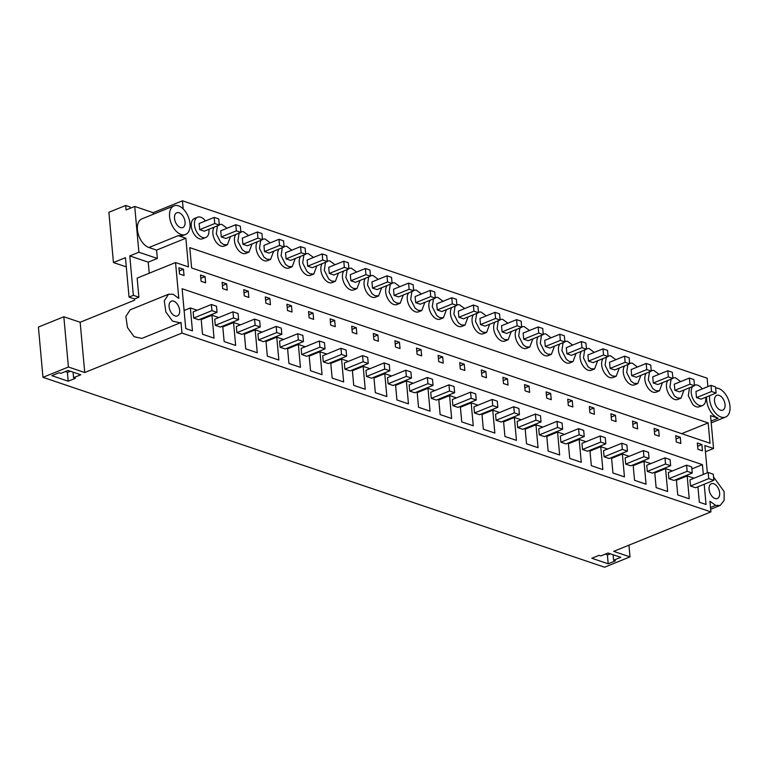 <?xml version="1.0" encoding="UTF-8"?>
<svg xmlns="http://www.w3.org/2000/svg" width="768" height="768" viewBox="0 0 768 768"><rect width="100%" height="100%" fill="white"/><g stroke="black" fill="none" stroke-linecap="round" stroke-linejoin="round"><path stroke-width="1.15" d="M42.97 377.328L68.41 367.008L63.83 316.752L38.4 327.072L42.97 377.328L604.579 567.206L630.01 556.886L628.944 545.165M215.299 325.344L214.742 319.21L232.973 311.808L238.08 313.526L238.637 319.67L220.397 327.072L215.299 325.344L233.53 317.942L238.637 319.67M63.83 316.752L80.16 322.272L134.678 300.144L134.573 298.954L129.043 297.082L125.453 257.674L113.453 262.541L126.288 266.88M193.699 318.048L193.142 311.904L211.373 304.502L216.48 306.23L217.037 312.365L198.797 319.766L193.699 318.048L211.93 310.646L217.037 312.365M68.41 367.008L84.739 372.528L80.16 322.272M67.382 372.221L68.198 381.216L51.83 375.677L59.021 372.758L60.835 373.373L68.035 370.445L80.784 374.765L73.584 377.683L73.085 372.154M68.198 381.216L75.398 378.298L73.584 377.683M184.099 310.483L190.368 307.939L192.451 330.835L185.75 328.57L182.122 288.739L702.413 464.65L691.862 468.931M630.01 556.886L613.68 551.366L710.909 511.901L181.958 333.062L180.998 322.435L180.182 322.848L172.474 321.091L165.878 311.99L164.266 300.854L168.566 294.23L173.069 294.23L178.8 298.387L175.546 262.541L137.155 278.122L138.893 297.197L133.363 295.325L129.773 255.917L148.224 262.157L157.344 258.461L156.586 250.109L185.856 238.234L188.467 266.909L175.546 262.541M180.182 322.848L141.792 338.429L134.083 336.682L127.488 327.571L125.866 316.445L130.176 309.811L168.566 294.23M149.232 273.216L148.224 262.157M185.587 234.48A15.446 9.168 -112.1 0 1 181.085 234.47A15.446 9.168 -112.1 0 1 170.17 220.166A15.446 9.168 -112.1 0 1 173.971 205.862A15.446 9.168 -112.1 0 1 178.483 205.862A15.446 9.168 -112.1 0 1 189.398 220.166A15.446 9.168 -112.1 0 1 185.587 234.48L182.707 235.642L178.205 235.642L148.934 247.526L156.586 250.109M178.205 235.642L185.856 238.234M183.187 208.925L182.448 200.794L153.178 212.669L153.322 214.243M708.163 422.918L189.763 247.642L191.616 267.974L710.016 443.242L708.163 422.918L681.686 433.661M657.389 471.926L656.294 471.552M635.789 464.621L634.694 464.246M614.189 457.315L613.094 456.95M592.589 450.01L591.494 449.645M570.989 442.714L569.894 442.339M549.389 435.408L548.294 435.043M527.789 428.102L526.694 427.738M506.189 420.797L505.094 420.432M484.589 413.501L483.494 413.126M462.989 406.195L461.894 405.83M441.389 398.89L440.294 398.525M419.789 391.594L418.694 391.219M398.189 384.288L397.094 383.914M376.589 376.982L375.494 376.618M354.989 369.677L353.894 369.312M333.389 362.381L332.294 362.006M311.789 355.075L310.694 354.701M290.189 347.77L289.094 347.405M268.589 340.464L267.494 340.099M246.989 333.168L245.894 332.794M225.389 325.862L224.294 325.498M203.789 318.557L202.694 318.192M190.368 307.939L197.213 310.253M205.066 276.566L200.515 275.03L201.091 281.29L205.642 282.826L205.066 276.566L200.813 278.294M701.875 444.538L702.442 450.797L697.891 449.261L697.325 442.992L701.875 444.538L697.622 446.256M680.266 437.232L680.842 443.491L676.291 441.955L675.725 435.696L680.266 437.232L676.022 438.96M658.666 429.926L659.242 436.186L654.691 434.65L654.125 428.39L658.666 429.926L654.422 431.654M637.066 422.621L637.642 428.89L633.091 427.344L632.525 421.085L637.066 422.621L632.822 424.349M615.466 415.325L616.042 421.584L611.491 420.048L610.925 413.789L615.466 415.325L611.213 417.053M593.866 408.019L594.442 414.278L589.891 412.742L589.325 406.483L593.866 408.019L589.613 409.747M572.266 400.714L572.842 406.973L568.291 405.437L567.725 399.178L572.266 400.714L568.013 402.442M550.666 393.418L551.242 399.677L546.691 398.131L546.125 391.872L550.666 393.418L546.413 395.136M529.066 386.112L529.642 392.371L525.091 390.835L524.525 384.576L529.066 386.112L524.813 387.84M507.466 378.806L508.042 385.066L503.491 383.53L502.925 377.27L507.466 378.806L503.213 380.534M485.866 371.501L486.442 377.76L481.891 376.224L481.315 369.965L485.866 371.501L481.613 373.229M464.266 364.205L464.842 370.464L460.291 368.918L459.715 362.659L464.266 364.205L460.013 365.923M442.666 356.899L443.242 363.158L438.691 361.622L438.115 355.363L442.666 356.899L438.413 358.627M421.066 349.594L421.642 355.853L417.091 354.317L416.515 348.058L421.066 349.594L416.813 351.322M399.466 342.288L400.042 348.547L395.491 347.011L394.915 340.752L399.466 342.288L395.213 344.016M377.866 334.992L378.442 341.251L373.891 339.715L373.315 333.446L377.866 334.992L373.613 336.71M356.266 327.686L356.842 333.946L352.291 332.41L351.715 326.15L356.266 327.686L352.013 329.414M334.666 320.381L335.242 326.64L330.691 325.104L330.115 318.845L334.666 320.381L330.413 322.109M313.066 313.075L313.642 319.344L309.091 317.798L308.515 311.539L313.066 313.075L308.813 314.803M291.466 305.779L292.042 312.038L287.491 310.502L286.915 304.243L291.466 305.779L287.213 307.507M269.866 298.474L270.442 304.733L265.891 303.197L265.315 296.938L269.866 298.474L265.613 300.202M248.266 291.168L248.842 297.427L244.291 295.891L243.715 289.632L248.266 291.168L244.013 292.896M226.666 283.872L227.242 290.131L222.691 288.586L222.115 282.326L226.666 283.872L222.413 285.59M183.466 269.261L184.042 275.52L179.491 273.984L178.915 267.725L183.466 269.261L179.213 270.989M175.046 315.936A7.978 4.733 67.9 0 0 177.37 315.936A7.978 4.733 67.9 0 0 179.338 308.544A7.978 4.733 67.9 0 0 173.702 301.152A7.978 4.733 67.9 0 0 171.37 301.152A7.978 4.733 67.9 0 0 169.402 308.544A7.978 4.733 67.9 0 0 175.046 315.936M208.867 229.306A10.934 6.49 -112.1 0 1 205.805 237.485A10.934 6.49 -112.1 0 1 202.013 237.245A10.934 6.49 -112.1 0 1 199.094 235.142A10.934 6.49 -112.1 0 1 194.448 224.813A10.934 6.49 -112.1 0 1 197.568 217.21A10.934 6.49 -112.1 0 1 200.17 217.046A10.934 6.49 -112.1 0 1 204.278 219.552A10.934 6.49 -112.1 0 1 205.469 220.934M205.805 237.485L202.618 238.771A10.934 6.49 -112.1 0 1 198.826 238.541A10.934 6.49 -112.1 0 1 195.917 236.429A10.934 6.49 -112.1 0 1 191.27 226.109A10.934 6.49 -112.1 0 1 194.39 218.506L197.568 217.21M129.043 297.082L133.363 295.325M134.573 298.954L138.893 297.197M113.453 262.541L108.883 212.285L125.683 205.469L126.086 209.942L134.726 206.438L138.893 252.221L129.773 255.917M138.893 252.221L157.344 258.461M134.726 206.438L153.178 212.669M148.934 247.526A15.446 9.168 -112.1 0 1 138.01 233.213A15.446 9.168 -112.1 0 1 141.821 218.909L173.971 205.862M179.107 212.774A7.978 4.733 -112.1 0 1 184.752 220.166A7.978 4.733 -112.1 0 1 182.784 227.558A7.978 4.733 -112.1 0 1 180.451 227.558A7.978 4.733 -112.1 0 1 174.816 220.166A7.978 4.733 -112.1 0 1 176.784 212.774A7.978 4.733 -112.1 0 1 179.107 212.774M214.186 217.402L199.133 223.507L199.69 229.651L204.24 231.187L219.293 225.072L214.742 223.536L214.186 217.402L218.736 218.938L219.293 225.072M125.683 205.469L130.099 206.966L130.224 208.262M697.93 486.797L699.331 502.214L706.032 504.48L704.198 484.253M703.306 474.451L702.413 464.65M608.198 563.789L615.398 560.87L613.594 560.256L620.794 557.338L608.035 553.027L600.835 555.946L599.03 555.331L591.83 558.259L608.198 563.789L607.382 554.794M613.594 560.256L613.085 554.736M713.53 476.976L724.07 491.453L724.157 500.352L720.182 505.421L715.67 505.421L709.939 501.274L710.909 511.901M706.714 396.854A15.446 9.168 -112.1 0 0 707.846 405.83A15.446 9.168 -112.1 0 0 710.112 410.784A15.446 9.168 -112.1 0 0 718.205 418.224L710.554 415.632L713.539 448.483L705.437 451.776M713.539 448.483L704.87 445.546L707.347 472.81M182.448 200.794L707.146 378.192L707.914 386.611M715.642 388.042A15.446 9.168 -112.1 0 1 718.483 388.435A15.446 9.168 -112.1 0 1 729.398 402.749A15.446 9.168 -112.1 0 1 725.587 417.053A15.446 9.168 -112.1 0 1 721.085 417.053A15.446 9.168 -112.1 0 1 709.594 395.683M705.667 397.277A10.934 6.49 -112.1 0 1 702.605 405.456A10.934 6.49 -112.1 0 1 695.904 403.104A10.934 6.49 -112.1 0 1 692.678 386.477M694.445 385.152A10.934 6.49 -112.1 0 1 701.078 387.523A10.934 6.49 -112.1 0 1 702.269 388.906M702.605 405.456L699.418 406.742A10.934 6.49 -112.1 0 1 692.717 404.4L688.301 395.741L689.491 387.773M713.702 483.725A7.978 4.733 67.9 0 0 711.37 483.725A7.978 4.733 67.9 0 0 709.402 491.117A7.978 4.733 67.9 0 0 715.046 498.509A7.978 4.733 67.9 0 0 717.37 498.509A7.978 4.733 67.9 0 0 719.338 491.117A7.978 4.733 67.9 0 0 713.702 483.725M720.461 410.131A7.978 4.733 -112.1 0 1 714.816 402.739A7.978 4.733 -112.1 0 1 716.784 395.347A7.978 4.733 -112.1 0 1 719.107 395.347A7.978 4.733 -112.1 0 1 724.752 402.739A7.978 4.733 -112.1 0 1 722.784 410.131A7.978 4.733 -112.1 0 1 720.461 410.131M710.986 385.363L695.933 391.478L696.49 397.613L701.04 399.158L716.093 393.043L711.542 391.507L710.986 385.363L715.536 386.909L716.093 393.043M236.899 332.65L236.342 326.515L254.573 319.114L259.68 320.832L260.237 326.976L241.997 334.378L236.899 332.65L255.13 325.248L260.237 326.976M258.499 339.955L257.942 333.811L276.173 326.41L281.28 328.138L281.837 334.282L263.597 341.683L258.499 339.955L276.73 332.554L281.837 334.282M280.099 347.261L279.542 341.117L297.773 333.715L302.88 335.443L303.437 341.578L285.197 348.979L280.099 347.261L298.33 339.859L303.437 341.578M301.699 354.557L301.142 348.422L319.373 341.021L324.48 342.739L325.037 348.883L306.797 356.285L301.699 354.557L319.93 347.155L325.037 348.883M323.299 361.862L322.742 355.718L340.973 348.317L346.08 350.045L346.637 356.189L328.397 363.59L323.299 361.862L341.539 354.461L346.637 356.189M344.899 369.168L344.342 363.024L362.573 355.622L367.68 357.35L368.237 363.494L349.997 370.896L344.899 369.168L363.139 361.766L368.237 363.494M366.499 376.474L365.942 370.33L384.173 362.928L389.28 364.656L389.837 370.79L371.597 378.192L366.499 376.474L384.739 369.072L389.837 370.79M388.099 383.77L387.542 377.635L405.773 370.234L410.88 371.952L411.437 378.096L393.197 385.498L388.099 383.77L406.339 376.368L411.437 378.096M409.699 391.075L409.142 384.931L427.373 377.53L432.48 379.258L433.037 385.402L414.797 392.803L409.699 391.075L427.939 383.674L433.037 385.402M431.299 398.381L430.742 392.237L448.973 384.835L454.08 386.563L454.637 392.698L436.406 400.099L431.299 398.381L449.539 390.979L454.637 392.698M452.899 405.677L452.342 399.542L470.573 392.141L475.68 393.869L476.237 400.003L458.006 407.405L452.899 405.677L471.139 398.275L476.237 400.003M474.499 412.982L473.942 406.848L492.173 399.446L497.28 401.165L497.837 407.309L479.606 414.71L474.499 412.982L492.739 405.581L497.837 407.309M496.099 420.288L495.542 414.144L513.773 406.742L518.88 408.47L519.437 414.614L501.206 422.016L496.099 420.288L514.339 412.886L519.437 414.614M517.699 427.594L517.142 421.45L535.373 414.048L540.48 415.776L541.037 421.91L522.806 429.312L517.699 427.594L535.939 420.192L541.037 421.91M539.299 434.89L538.742 428.755L556.973 421.354L562.08 423.072L562.637 429.216L544.406 436.618L539.299 434.89L557.539 427.488L562.637 429.216M560.899 442.195L560.342 436.061L578.573 428.659L583.68 430.378L584.237 436.522L566.006 443.923L560.899 442.195L579.139 434.794L584.237 436.522M582.499 449.501L581.942 443.357L600.173 435.955L605.28 437.683L605.837 443.827L587.606 451.229L582.499 449.501L600.739 442.099L605.837 443.827M604.099 456.806L603.542 450.662L621.773 443.261L626.88 444.989L627.437 451.123L609.206 458.525L604.099 456.806L622.339 449.405L627.437 451.123M625.699 464.102L625.142 457.968L643.373 450.566L648.48 452.285L649.037 458.429L630.806 465.83L625.699 464.102L643.939 456.701L649.037 458.429M647.299 471.408L646.742 465.264L664.973 457.862L670.08 459.59L670.637 465.734L652.406 473.136L647.299 471.408L665.539 464.006L670.637 465.734M668.899 478.714L668.342 472.57L686.573 465.168L691.68 466.896L692.237 473.04L674.006 480.442L668.899 478.714L687.139 471.312L692.237 473.04M690.499 486.019L689.942 479.875L708.173 472.474L713.28 474.202L713.837 480.336L695.606 487.738L690.499 486.019L708.739 478.618L713.837 480.336M235.786 224.698L220.733 230.813L221.29 236.947L225.84 238.493L240.893 232.378L236.342 230.842L235.786 224.698L240.336 226.243L240.893 232.378M219.235 224.486L221.77 224.352L227.069 228.24M230.467 236.611L227.395 244.781L223.613 244.55L220.694 242.438L216.278 233.779L217.478 225.811M227.405 244.781L224.218 246.077A10.934 6.49 -112.1 0 1 220.426 245.837A10.934 6.49 -112.1 0 1 217.517 243.734A10.934 6.49 -112.1 0 1 214.291 227.107M257.386 232.003L242.333 238.109L242.89 244.253L247.44 245.789L262.493 239.683L257.942 238.147L257.386 232.003L261.936 233.539L262.493 239.683M240.835 231.792L243.37 231.648L248.669 235.546M252.067 243.917L249.005 252.086L245.213 251.856L242.294 249.744L237.878 241.085L239.078 233.117M249.005 252.086L245.818 253.382A10.934 6.49 -112.1 0 1 242.026 253.142A10.934 6.49 -112.1 0 1 239.117 251.04A10.934 6.49 -112.1 0 1 235.891 234.413M278.986 239.309L263.933 245.414L264.49 251.558L269.04 253.094L284.093 246.989L279.542 245.443L278.986 239.309L283.536 240.845L284.093 246.989M262.435 239.098L264.97 238.954L270.269 242.842M273.667 251.222L270.605 259.392L266.813 259.152L263.894 257.05L259.488 248.39L260.678 240.422M270.605 259.392L267.418 260.678A10.934 6.49 -112.1 0 1 263.626 260.448A10.934 6.49 -112.1 0 1 260.717 258.336A10.934 6.49 -112.1 0 1 257.491 241.709M300.586 246.614L285.533 252.72L286.09 258.864L290.64 260.4L305.693 254.285L301.142 252.749L300.586 246.614L305.136 248.15L305.693 254.285M284.035 246.394L286.57 246.259L291.869 250.147M295.267 258.518L292.205 266.698L288.413 266.458L285.494 264.355L281.088 255.686L282.278 247.718M292.205 266.698L289.018 267.984A10.934 6.49 -112.1 0 1 285.226 267.754A10.934 6.49 -112.1 0 1 282.317 265.642A10.934 6.49 -112.1 0 1 279.091 249.014M322.186 253.91L307.133 260.026L307.69 266.16L312.24 267.706L327.293 261.59L322.742 260.054L322.186 253.91L326.736 255.446L327.293 261.59M305.635 253.699L308.17 253.555L313.469 257.453M316.867 265.824L313.805 273.994L310.013 273.763L307.094 271.651L302.688 262.992L303.878 255.024M313.805 273.994L310.618 275.29A10.934 6.49 -112.1 0 1 306.826 275.05A10.934 6.49 -112.1 0 1 303.917 272.947A10.934 6.49 -112.1 0 1 300.691 256.32M343.786 261.216L328.733 267.322L329.29 273.466L333.84 275.002L348.893 268.896L344.342 267.36L343.786 261.216L348.336 262.752L348.893 268.896M327.235 261.005L329.77 260.861L335.069 264.758M338.467 273.13L335.405 281.299L331.613 281.059L328.694 278.957L324.288 270.298L325.478 262.33M335.405 281.299L332.218 282.595A10.934 6.49 -112.1 0 1 328.426 282.355A10.934 6.49 -112.1 0 1 325.517 280.253A10.934 6.49 -112.1 0 1 322.291 263.626M365.386 268.522L350.333 274.627L350.89 280.771L355.44 282.307L370.493 276.202L365.942 274.656L365.386 268.522L369.936 270.058L370.493 276.202M348.835 268.31L351.37 268.166L356.669 272.054M360.067 280.435L357.005 288.605L353.213 288.365L350.294 286.262L345.888 277.594L347.078 269.635M357.005 288.605L353.818 289.891A10.934 6.49 -112.1 0 1 350.026 289.661A10.934 6.49 -112.1 0 1 347.117 287.549A10.934 6.49 -112.1 0 1 343.891 270.922M386.986 275.818L371.933 281.933L372.49 288.067L377.04 289.613L392.093 283.498L387.542 281.962L386.986 275.818L391.536 277.363L392.093 283.498M370.435 275.606L372.97 275.472L378.269 279.36M381.667 287.731L378.605 295.91L374.813 295.67L371.894 293.558L367.488 284.899L368.678 276.931M378.605 295.91L375.418 297.197A10.934 6.49 -112.1 0 1 371.626 296.966A10.934 6.49 -112.1 0 1 368.717 294.854A10.934 6.49 -112.1 0 1 365.491 278.227M408.586 283.123L393.533 289.238L394.09 295.373L398.64 296.909L413.693 290.803L409.142 289.267L408.586 283.123L413.136 284.659L413.693 290.803M392.035 282.912L394.57 282.768L399.869 286.666M403.267 295.037L400.205 303.206L396.413 302.976L393.494 300.864L389.088 292.205L390.278 284.237M400.205 303.206L397.018 304.502A10.934 6.49 -112.1 0 1 393.226 304.262A10.934 6.49 -112.1 0 1 390.317 302.16A10.934 6.49 -112.1 0 1 387.091 285.533M430.186 290.429L415.133 296.534L415.69 302.678L420.24 304.214L435.293 298.109L430.742 296.573L430.186 290.429L434.736 291.965L435.293 298.109M413.635 290.218L416.17 290.074L421.469 293.971M424.867 302.342L421.805 310.512L418.013 310.272L415.094 308.17L410.688 299.51L411.878 291.542M421.805 310.512L418.618 311.808A10.934 6.49 -112.1 0 1 414.826 311.568A10.934 6.49 -112.1 0 1 411.917 309.466A10.934 6.49 -112.1 0 1 408.691 292.838M451.786 297.734L436.733 303.84L437.29 309.984L441.84 311.52L456.893 305.414L452.342 303.869L451.786 297.734L456.336 299.27L456.893 305.414M435.235 297.514L437.77 297.379L443.069 301.267M446.467 309.638L443.405 317.818L439.613 317.578L436.704 315.475L432.288 306.806L433.478 298.848M443.405 317.818L440.218 319.104A10.934 6.49 -112.1 0 1 436.426 318.874A10.934 6.49 -112.1 0 1 433.517 316.762A10.934 6.49 -112.1 0 1 430.291 300.134M473.386 305.03L458.333 311.146L458.89 317.28L463.44 318.826L478.493 312.71L473.942 311.174L473.386 305.03L477.936 306.576L478.493 312.71M456.835 304.819L459.37 304.685L464.669 308.573M468.067 316.944L465.005 325.114L461.213 324.883L458.304 322.771L453.888 314.112L455.078 306.144M465.005 325.114L461.818 326.41A10.934 6.49 -112.1 0 1 458.026 326.17A10.934 6.49 -112.1 0 1 455.117 324.067A10.934 6.49 -112.1 0 1 451.891 307.44M494.986 312.336L479.933 318.442L480.49 324.586L485.04 326.122L500.093 320.016L495.542 318.48L494.986 312.336L499.536 313.872L500.093 320.016M478.435 312.125L480.97 311.981L486.269 315.878M489.667 324.25L486.605 332.419L482.813 332.189L479.904 330.077L475.488 321.418L476.678 313.45M486.605 332.419L483.418 333.715A10.934 6.49 -112.1 0 1 479.626 333.475A10.934 6.49 -112.1 0 1 476.717 331.373A10.934 6.49 -112.1 0 1 473.491 314.746M516.586 319.642L501.533 325.747L502.09 331.891L506.64 333.427L521.693 327.322L517.142 325.776L516.586 319.642L521.136 321.178L521.693 327.322M500.035 319.43L502.57 319.286L507.869 323.174M511.267 331.555L508.205 339.725L504.413 339.485L501.504 337.382L497.088 328.723L498.278 320.755M508.205 339.725L505.018 341.021A10.934 6.49 -112.1 0 1 501.226 340.781A10.934 6.49 -112.1 0 1 498.317 338.669A10.934 6.49 -112.1 0 1 495.091 322.042M538.186 326.947L523.133 333.053L523.69 339.197L528.24 340.733L543.293 334.618L538.742 333.082L538.186 326.947L542.736 328.483L543.293 334.618M521.635 326.726L524.17 326.592L529.469 330.48M532.867 338.851L529.805 347.03L526.013 346.79L523.104 344.688L518.688 336.019L519.878 328.061M529.805 347.03L526.618 348.317A10.934 6.49 -112.1 0 1 522.826 348.086A10.934 6.49 -112.1 0 1 519.917 345.974A10.934 6.49 -112.1 0 1 516.691 329.347M559.786 334.243L544.733 340.358L545.29 346.493L549.84 348.038L564.893 341.923L560.342 340.387L559.786 334.243L564.336 335.789L564.893 341.923M543.235 334.032L545.77 333.898L551.069 337.786M554.467 346.157L551.405 354.326L547.613 354.096L544.704 351.984L540.288 343.325L541.478 335.357M551.405 354.326L548.218 355.622A10.934 6.49 -112.1 0 1 544.426 355.382A10.934 6.49 -112.1 0 1 541.517 353.28A10.934 6.49 -112.1 0 1 538.291 336.653M581.386 341.549L566.333 347.654L566.89 353.798L571.44 355.334L586.493 349.229L581.942 347.693L581.386 341.549L585.936 343.085L586.493 349.229M564.835 341.338L567.37 341.194L572.669 345.091M576.067 353.462L573.005 361.632L569.213 361.402L566.304 359.29L561.888 350.63L563.078 342.662M573.005 361.632L569.818 362.928A10.934 6.49 -112.1 0 1 566.026 362.688A10.934 6.49 -112.1 0 1 563.117 360.586A10.934 6.49 -112.1 0 1 559.891 343.958M602.986 348.854L587.933 354.96L588.49 361.104L593.04 362.64L608.093 356.534L603.542 354.989L602.986 348.854L607.536 350.39L608.093 356.534M586.435 348.643L588.97 348.499L594.269 352.387M597.667 360.768L594.605 368.938L590.813 368.698L587.904 366.595L583.488 357.936L584.678 349.968M594.605 368.938L591.418 370.224A10.934 6.49 -112.1 0 1 587.626 369.994A10.934 6.49 -112.1 0 1 584.717 367.882A10.934 6.49 -112.1 0 1 581.491 351.254M624.586 356.16L609.533 362.266L610.09 368.41L614.64 369.946L629.693 363.83L625.142 362.294L624.586 356.16L629.136 357.696L629.693 363.83M608.035 355.939L610.57 355.805L615.869 359.693M619.267 368.064L616.205 376.243L612.413 376.003L609.504 373.901L605.088 365.232L606.278 357.264M616.205 376.243L613.018 377.53A10.934 6.49 -112.1 0 1 609.226 377.299A10.934 6.49 -112.1 0 1 606.317 375.187A10.934 6.49 -112.1 0 1 603.091 358.56M646.186 363.456L631.133 369.571L631.69 375.706L636.24 377.251L651.293 371.136L646.742 369.6L646.186 363.456L650.736 364.992L651.293 371.136M629.635 363.245L632.17 363.101L637.469 366.998M640.867 375.37L637.805 383.539L634.013 383.309L631.104 381.197L626.688 372.538L627.878 364.57M637.805 383.539L634.618 384.835A10.934 6.49 -112.1 0 1 630.826 384.595A10.934 6.49 -112.1 0 1 627.917 382.493A10.934 6.49 -112.1 0 1 624.691 365.866M667.786 370.762L652.733 376.867L653.29 383.011L657.84 384.547L672.893 378.442L668.342 376.906L667.786 370.762L672.336 372.298L672.893 378.442M651.245 370.55L653.77 370.406L659.069 374.304M662.467 382.675L659.405 390.845L655.613 390.605L652.704 388.502L648.288 379.843L649.478 371.875M659.405 390.845L656.218 392.141A10.934 6.49 -112.1 0 1 652.426 391.901A10.934 6.49 -112.1 0 1 649.517 389.798A10.934 6.49 -112.1 0 1 646.291 373.171M689.386 378.067L674.333 384.173L674.89 390.317L679.44 391.853L694.493 385.747L689.942 384.202L689.386 378.067L693.936 379.603L694.493 385.747M672.845 377.846L675.37 377.712L680.669 381.6M684.067 389.981L681.005 398.15L677.213 397.91L674.304 395.808L669.888 387.139L671.078 379.181M681.005 398.15L677.818 399.437A10.934 6.49 -112.1 0 1 674.026 399.206A10.934 6.49 -112.1 0 1 671.117 397.094A10.934 6.49 -112.1 0 1 667.891 380.467M181.958 333.062L84.739 372.528M676.33 479.491L677.731 494.909L689.251 498.797L687.168 475.91L676.406 480.278M687.168 475.91L694.013 478.224M201.197 319.613L211.968 315.235L218.813 317.558M222.73 326.131L224.131 341.549L235.651 345.437L233.568 322.541L222.797 326.909M233.568 322.541L240.413 324.854M244.33 333.427L245.731 348.845L257.251 352.742L255.168 329.846L244.397 334.214M255.168 329.846L262.013 332.16M265.93 340.733L267.331 356.15L278.851 360.048L276.768 337.152L265.997 341.52M276.768 337.152L283.613 339.466M287.53 348.038L288.931 363.456L300.451 367.344L298.368 344.448L287.597 348.816M298.368 344.448L305.213 346.771M309.13 355.344L310.531 370.752L322.051 374.65L319.968 351.754L309.197 356.122M319.968 351.754L326.813 354.067M330.73 362.64L332.131 378.058L343.651 381.955L341.568 359.059L330.797 363.427M341.568 359.059L348.413 361.373M352.33 369.946L353.731 385.363L365.251 389.251L363.168 366.365L352.397 370.733M363.168 366.365L370.013 368.678M373.93 377.251L375.331 392.669L386.851 396.557L384.768 373.661L373.997 378.029M384.768 373.661L391.613 375.984M395.53 384.557L396.931 399.965L408.451 403.862L406.368 380.966L395.606 385.334M406.368 380.966L413.213 383.28M417.13 391.853L418.531 407.27L430.051 411.168L427.968 388.272L417.206 392.64M427.968 388.272L434.813 390.586M438.73 399.158L440.131 414.576L451.651 418.464L449.568 395.578L438.806 399.946M449.568 395.578L456.413 397.891M460.33 406.464L461.731 421.882L473.251 425.77L471.168 402.874L460.406 407.242M471.168 402.874L478.013 405.187M481.93 413.76L483.331 429.178L494.851 433.075L492.768 410.179L482.006 414.547M492.768 410.179L499.613 412.493M503.53 421.066L504.931 436.483L516.451 440.381L514.368 417.485L503.606 421.853M514.368 417.485L521.213 419.798M525.13 428.371L526.531 443.789L538.051 447.677L535.968 424.781L525.206 429.158M535.968 424.781L542.813 427.104M546.73 435.677L548.131 451.094L559.651 454.982L557.568 432.086L546.806 436.454M557.568 432.086L564.413 434.4M568.33 442.973L569.731 458.39L581.251 462.288L579.168 439.392L568.406 443.76M579.168 439.392L586.013 441.706M589.93 450.278L591.331 465.696L602.851 469.594L600.768 446.698L590.006 451.066M600.768 446.698L607.613 449.011M611.53 457.584L612.931 473.002L624.451 476.89L622.368 453.994L611.606 458.362M622.368 453.994L629.213 456.317M633.13 464.89L634.531 480.298L646.051 484.195L643.968 461.299L633.206 465.667M643.968 461.299L650.813 463.613M654.73 472.186L656.131 487.603L667.651 491.501L665.568 468.605L654.806 472.973M665.568 468.605L672.413 470.918M211.968 315.235L214.051 338.131L202.531 334.243L201.13 318.826M214.742 223.536L199.69 229.651M236.342 230.842L221.29 236.947M257.942 238.147L242.89 244.253M279.542 245.443L264.49 251.558M301.142 252.749L286.09 258.864M322.742 260.054L307.69 266.16M344.342 267.36L329.29 273.466M365.942 274.656L350.89 280.771M387.542 281.962L372.49 288.067M409.142 289.267L394.09 295.373M430.742 296.573L415.69 302.678M452.342 303.869L437.29 309.984M473.942 311.174L458.89 317.28M495.542 318.48L480.49 324.586M517.142 325.776L502.09 331.891M538.742 333.082L523.69 339.197M560.342 340.387L545.29 346.493M581.942 347.693L566.89 353.798M603.542 354.989L588.49 361.104M625.142 362.294L610.09 368.41M646.742 369.6L631.69 375.706M668.342 376.906L653.29 383.011M689.942 384.202L674.89 390.317M711.542 391.507L696.49 397.613M211.93 310.646L211.373 304.502M233.53 317.942L232.973 311.808M255.13 325.248L254.573 319.114M276.73 332.554L276.173 326.41M298.33 339.859L297.773 333.715M319.93 347.155L319.373 341.021M341.539 354.461L340.973 348.317M363.139 361.766L362.573 355.622M384.739 369.072L384.173 362.928M406.339 376.368L405.773 370.234M427.939 383.674L427.373 377.53M449.539 390.979L448.973 384.835M471.139 398.275L470.573 392.141M492.739 405.581L492.173 399.446M514.339 412.886L513.773 406.742M535.939 420.192L535.373 414.048M557.539 427.488L556.973 421.354M579.139 434.794L578.573 428.659M600.739 442.099L600.173 435.955M622.339 449.405L621.773 443.261M643.939 456.701L643.373 450.566M665.539 464.006L664.973 457.862M687.139 471.312L686.573 465.168M708.739 478.618L708.173 472.474M65.347 371.539L67.766 372.355L70.445 371.27M605.357 554.112L607.766 554.928L610.454 553.843M715.67 505.421L710.506 507.523M718.205 418.224L711.053 421.123M720.182 505.421L710.669 509.29M725.587 417.053L711.216 422.89"/></g></svg>
